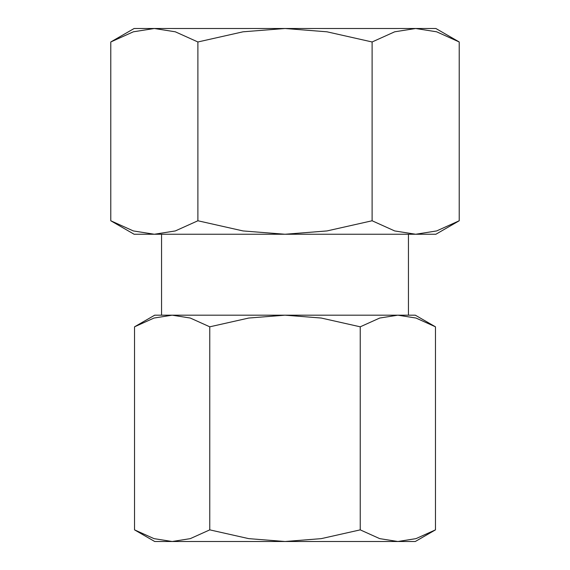 <?xml version="1.0" encoding="UTF-8"?>
<svg xmlns="http://www.w3.org/2000/svg" width="570" height="570" viewBox="0 0 570 570"><rect width="100%" height="100%" fill="white"/><g stroke="black" fill="none" stroke-linecap="round" stroke-linejoin="round"><path stroke-width="0.85" d="M408.448 234.249L408.448 315.182L397.846 315.182L415.972 318.039L435.466 326.817L415.302 315.182L161.552 315.182L161.552 234.249M154.698 315.182L134.534 326.817L154.028 318.039L172.154 315.182L154.698 315.182M415.302 541.5L435.466 529.865L415.972 538.643L397.846 541.5L379.727 538.643L360.233 529.865L321.238 538.643L285 541.5L415.302 541.5M134.534 529.865L154.698 541.5L285 541.5L248.762 538.643L209.767 529.865L190.273 538.643L172.154 541.5L154.028 538.643L134.534 529.865L134.534 326.817M459.221 41.973L435.879 28.5L134.121 28.5L110.779 41.973L133.352 31.806L154.335 28.5L175.318 31.806L197.89 41.973L243.034 31.806L285 28.5L326.966 31.806L372.11 41.973L394.682 31.806L415.665 28.5L436.649 31.806L459.221 41.973L459.221 220.768L436.649 230.936L415.665 234.249L435.879 234.249L459.221 220.768M110.779 220.768L134.121 234.249L415.665 234.249L394.682 230.936L372.11 220.768L326.966 230.936L285 234.249L243.034 230.936L197.89 220.768L175.318 230.936L154.335 234.249L133.352 230.936L110.779 220.768L110.779 41.973M372.11 220.768L372.11 41.973M197.89 220.768L197.89 41.973M172.154 315.182L190.273 318.039L209.767 326.817L248.762 318.039L285 315.182L321.238 318.039L360.233 326.817L379.727 318.039L397.846 315.182M360.233 529.865L360.233 326.817M209.767 529.865L209.767 326.817M435.466 529.865L435.466 326.817"/></g></svg>
